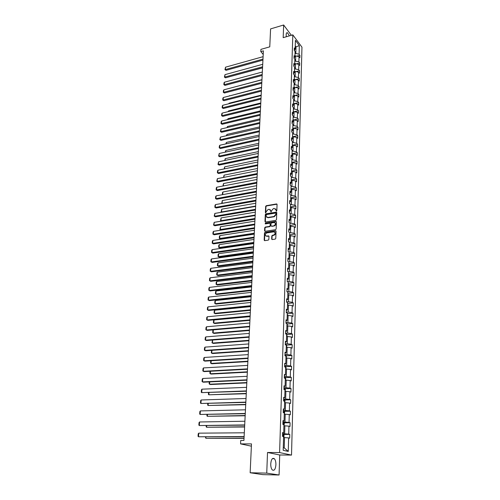 <?xml version="1.0" encoding="UTF-8"?>
<svg xmlns="http://www.w3.org/2000/svg" width="500" height="500" viewBox="0 0 500 500"><rect width="100%" height="100%" fill="white"/><g stroke="black" fill="none" stroke-linecap="round" stroke-linejoin="round"><path stroke-width="0.75" d="M276.413 211.163L276.831 210.681L277.069 204.425L276.613 203.931L266.25 205.7L265.656 206.381L265.381 212.587L265.706 212.938L266.212 211.65L268.113 209.469L269.237 209.3L270.719 210.9L271.069 212.05L271.519 210.763L273.425 208.575L274.288 208.431L276.056 210.006L276.413 211.163M275.912 464.769C275.944 461.944 275.413 459.919 274.325 458.7C272.413 457.612 271.219 459.325 270.744 463.85C270.712 466.675 271.238 468.706 272.319 469.938C274.256 471.025 275.456 469.306 275.912 464.769M289.413 35.85L287.444 32.756C286.681 32.481 286.25 33.1 286.156 34.631L286.331 36.744M291.344 35.294L283.656 25L270.587 28.9L269.762 46.844L260.919 49.369L260.8 51.581L263.212 54.469M279.081 475L279.713 454.988L267.519 452.488L266.744 473.119L279.081 475L262.85 474.631L250.15 472.762L251.481 443.894L240.569 443.888L251.375 446.181M266.744 473.119L250.15 472.762M271.669 239.031L272.2 239.556L275.181 239.119L275.788 238.425L276.056 231.256L275.538 230.738L265.081 232.331L264.481 233.019L264.169 240.131L264.694 240.656L268.244 240.138L268.85 239.444L268.975 236.381L268.456 235.863L266.588 236.137C264.744 235.287 264.819 234.213 266.812 232.9L273.781 231.85C275.637 232.706 275.556 233.787 273.55 235.1L272.4 235.269L271.794 235.963L271.669 239.031L272.031 239.544M240.569 443.888L240.744 440.444L243.931 440.438L263.394 50.844L260.8 51.581M267.519 452.488L279.6 452.569L292.819 34.869L301.956 47.162L291.519 455.087L279.6 452.569M283.656 25L283.181 37.656L292.819 34.869M275.894 220.35L276.494 219.662L276.756 212.644L276.281 212.144L265.894 213.863L265.3 214.544L264.988 221.506L265.475 222.013L275.894 220.35M276.413 221.9L276.144 228.994L275.538 229.688L265.087 231.287L264.581 230.769L264.713 227.75L265.312 227.062L269.506 226.406L270.106 225.719L270.188 223.719L269.694 223.206L265.244 223.912L265.319 223.075L275.85 221.394L276.413 221.9M283.669 434.444L289.781 434.406L289.681 438.175L288.631 437.906L288.263 451.419L283.181 450.306L283.587 436.625L282.506 436.344L282.619 432.506L283.706 432.794L283.944 424.719L282.869 424.412L282.981 420.619L284.056 420.938L284.294 412.962L283.225 412.619L283.337 408.869L284.406 409.225L284.644 401.344L283.581 400.969L283.694 397.269L284.756 397.65L284.988 389.862L283.931 389.363M284.012 386.688L285.094 386.213L284.044 385.8L283.931 389.462M285.094 386.213L285.325 378.519L284.275 378.088L284.387 374.475L285.431 374.913L285.663 367.306L284.619 366.85L284.725 363.275L285.769 363.744L285.988 356.231L284.956 355.744L285.062 352.212L286.094 352.706L286.319 345.275L285.287 344.762L285.394 341.275L286.419 341.794L286.644 334.456L285.619 333.913L285.725 330.462L286.744 331.012L286.962 323.756L285.944 323.188L286.05 319.775L287.062 320.35L287.275 313.175L286.269 312.587L286.369 309.212L287.375 309.812L287.587 302.719L286.588 302.106L286.688 298.769L287.688 299.394L287.9 292.381L286.906 291.737L287.006 288.444L287.994 289.088L288.206 282.156L287.213 281.494L287.312 278.231L288.3 278.906L288.506 272.044L287.525 271.363L287.619 268.137L288.6 268.831L288.806 262.05L287.831 261.344L287.925 258.156L288.9 258.869L289.1 252.162L288.131 251.438L288.225 248.281L289.194 249.019L289.394 242.387L288.425 241.637L288.525 238.519L289.481 239.275L289.681 232.712L288.725 231.944L288.819 228.863L289.775 229.638L289.969 223.15L289.012 222.356L289.106 219.306L290.056 220.106L290.25 213.688L289.3 212.875L289.394 209.856L290.338 210.675L290.525 204.325L289.587 203.494L289.681 200.512L290.619 201.344L290.806 195.062L289.869 194.219L289.962 191.262L290.894 192.119L291.081 185.9L290.15 185.037L290.238 182.113L291.163 182.987L291.35 176.838L290.425 175.95L290.512 173.062L291.438 173.95L291.619 167.869L290.7 166.962L290.788 164.106L291.7 165.012L291.881 158.988L290.969 158.069L291.056 155.244L291.969 156.163L292.144 150.206L291.238 149.269L291.325 146.469L292.225 147.413L292.406 141.512L291.506 140.562L291.588 137.787L292.488 138.75L292.663 132.912L291.762 131.944L291.85 129.2L292.744 130.175L292.913 124.394L292.025 123.413L292.106 120.7L292.994 121.688L293.169 115.969L292.281 114.969L292.362 112.281L293.25 113.287L293.419 107.625L292.538 106.613L292.619 103.95L293.494 104.969L293.663 99.369L292.787 98.338L292.869 95.706L293.744 96.737L293.906 91.194L293.038 90.15L293.119 87.544L293.988 88.588L294.15 83.1L293.281 82.044L293.363 79.463L294.225 80.519L294.387 75.088L293.525 74.019L294.462 72.531L293.606 71.463L293.525 74.019M294.462 72.531L294.625 67.15L293.769 66.069L293.844 63.537L294.7 64.625L294.862 59.294L294.006 58.2L294.088 55.694L294.938 56.794L295.094 51.519L294.244 50.412L294.319 47.931L295.169 49.037L295.425 40.331L299.331 45.569L299.1 54.212L299.919 55.294L299.856 57.75L299.031 56.669L298.888 61.906L299.719 62.975L299.65 65.456L298.819 64.388L298.675 69.681L299.506 70.738L299.444 73.238L298.606 72.188L298.463 77.525L299.3 78.569L299.231 81.1L298.394 80.056L298.244 85.45L299.088 86.481L299.019 89.038L298.175 88.006L298.025 93.456L298.875 94.475L298.806 97.05L297.956 96.037L297.806 101.538L298.656 102.544L298.587 105.15L297.738 104.15L297.581 109.706L298.438 110.694L298.369 113.325L297.512 112.338L297.356 117.95L298.219 118.925L298.15 121.581L297.288 120.612L297.131 126.281L297.994 127.244L297.925 129.925L297.056 128.969L296.9 134.694L297.775 135.644L297.7 138.356L296.825 137.413L296.669 143.2L297.544 144.131L297.469 146.869L296.594 145.944L296.438 151.788L297.319 152.7L297.244 155.469L296.363 154.556L296.2 160.463L297.081 161.363L297.006 164.156L296.125 163.263L295.963 169.231L296.85 170.113L296.775 172.938L295.881 172.062L295.719 178.088L296.613 178.956L296.537 181.806L295.637 180.95L295.475 187.044L296.375 187.887L296.3 190.775L295.394 189.931L295.225 196.088L296.131 196.919L296.056 199.831L295.15 199.006L294.975 205.231L295.887 206.044L295.812 208.988L294.9 208.181L294.725 214.469L295.644 215.263L295.562 218.238L294.644 217.45L294.469 223.806L295.394 224.581L295.312 227.594L294.387 226.825L294.212 233.25L295.144 234.006L295.062 237.044L294.131 236.294L293.95 242.787L294.887 243.525L294.806 246.6L293.869 245.869L293.688 252.438L294.631 253.15L294.544 256.256L293.606 255.55L293.425 262.188L294.369 262.881L294.288 266.019L293.337 265.338L293.156 272.044L294.106 272.719L294.019 275.894L293.069 275.231L292.881 282.013L293.837 282.663L293.756 285.875L292.794 285.231L292.606 292.094L293.569 292.719L293.481 295.969L292.519 295.344L292.331 302.281L293.3 302.887L293.212 306.169L292.238 305.575L292.05 312.587L293.025 313.169L292.938 316.494L291.956 315.919L291.762 323.013L292.744 323.569L292.656 326.925L291.669 326.381L291.475 333.556L292.462 334.087L292.375 337.481L291.381 336.962L291.188 344.219L292.181 344.725L292.087 348.156L291.094 347.663L290.887 355.006L291.894 355.481L291.8 358.956L290.794 358.488L290.594 365.913L291.6 366.369L291.506 369.881L290.494 369.438L290.294 376.95L291.306 377.375L291.212 380.931L290.194 380.519L289.988 388.119L291.006 388.519L290.912 392.113L289.887 391.725L289.681 399.419L290.706 399.787L290.606 403.425L289.581 403.069L289.369 410.85L290.4 411.188L290.3 414.875L289.269 414.544L289.05 422.419L290.094 422.731L289.994 426.456L288.95 426.156L288.731 434.125L289.781 434.406M283.913 425.825L284.869 425.812L284.637 433.794L282.581 433.806M284.637 433.794L288.731 434.125M284.869 425.812L288.95 426.156M282.6 433.081L283.706 432.794M284.256 414.206L285.212 414.181L284.981 422.069L282.938 422.1M284.981 422.069L289.05 422.419M285.212 414.181L289.269 414.544M282.962 421.275L284.056 420.938M284.6 402.719L285.55 402.694L285.325 410.487L283.288 410.531M285.325 410.487L289.369 410.85M285.55 402.694L289.581 403.069M283.319 409.606L284.406 409.225M284.944 391.369L285.887 391.337L285.656 399.038L283.637 399.1M285.656 399.038L289.681 399.419M285.887 391.337L289.887 391.725M283.669 398.081L284.756 397.65M285.275 380.156L286.212 380.112L285.994 387.725L283.981 387.806M285.994 387.725L289.988 388.119M286.212 380.112L290.194 380.519M285.606 369.069L286.537 369.019L286.319 376.544L284.319 376.637M286.319 376.544L290.294 376.95M286.537 369.019L290.494 369.438M284.356 375.431L285.431 374.913M285.938 358.113L286.863 358.056L286.644 365.494L284.656 365.6M286.644 365.494L290.594 365.913M286.863 358.056L290.794 358.488M284.694 364.306L285.769 363.744M286.256 347.281L287.181 347.212L286.962 354.569L284.988 354.694M286.962 354.569L290.887 355.006M287.181 347.212L291.094 347.663M285.031 353.312L286.094 352.706M286.575 336.569L287.494 336.5L287.281 343.769L285.319 343.906M287.281 343.769L291.188 344.219M287.494 336.5L291.381 336.962M285.363 342.444L286.419 341.794M286.894 325.981L287.806 325.906L287.594 333.094L285.637 333.244M287.594 333.094L291.475 333.556M287.806 325.906L291.669 326.381M285.688 331.694L286.744 331.012M287.206 315.519L288.113 315.431L287.906 322.537L285.963 322.706M287.906 322.537L291.762 323.013M288.113 315.431L291.956 315.919M286.012 321.075L287.062 320.35M287.519 305.169L288.419 305.075L288.212 312.1L286.281 312.281M288.212 312.1L292.05 312.587M288.419 305.075L292.238 305.575M286.331 310.575L287.375 309.812M287.819 294.931L288.719 294.837L288.519 301.781L286.594 301.975M288.519 301.781L292.331 302.281M288.719 294.837L292.519 295.344M286.644 300.194L287.688 299.394M288.125 284.812L289.019 284.713L288.812 291.581L286.962 291.781M288.812 291.581L292.606 292.094M289.019 284.713L292.794 285.231M286.956 289.925L287.994 289.088M288.425 274.8L289.312 274.694L289.113 281.488L287.488 281.675M289.113 281.488L292.881 282.013M289.312 274.694L293.069 275.231M287.269 279.775L288.3 278.906M288.719 264.906L289.6 264.794L289.406 271.512L287.981 271.681M289.406 271.512L293.156 272.044M289.6 264.794L293.337 265.338M287.575 269.738L288.6 268.831M289.012 255.113L289.887 254.994L289.694 261.637L288.456 261.8M289.694 261.637L293.425 262.188M289.887 254.994L293.606 255.55M287.875 259.806L288.9 258.869M289.3 245.431L290.175 245.306L289.981 251.881L288.913 252.025M289.981 251.881L293.688 252.438M290.175 245.306L293.869 245.869M288.175 249.988L289.194 249.019M289.587 235.85L290.456 235.719L290.262 242.225L289.35 242.356M290.262 242.225L293.95 242.787M290.456 235.719L294.131 236.294M288.469 240.275L289.481 239.275M289.869 226.375L290.738 226.238L290.544 232.669L289.675 232.8M290.544 232.669L294.212 233.25M290.738 226.238L294.387 226.825M288.762 230.669L289.775 229.638M290.15 216.994L291.012 216.856L290.825 223.219L289.962 223.356M290.825 223.219L294.469 223.806M291.012 216.856L294.644 217.45M289.05 221.169L290.056 220.106M290.425 207.719L291.281 207.575L291.1 213.875L290.238 214.013M291.1 213.875L294.725 214.469M291.281 207.575L294.9 208.181M289.337 211.769L290.338 210.675M290.7 198.544L291.556 198.394L291.369 204.625L290.512 204.769M291.369 204.625L294.975 205.231M291.556 198.394L295.15 199.006M289.619 202.469L290.619 201.344M290.975 189.462L291.819 189.306L291.637 195.475L290.788 195.619M291.637 195.475L295.225 196.088M291.819 189.306L295.394 189.931M289.9 193.269L290.894 192.119M291.238 180.475L292.081 180.319L291.906 186.419L291.056 186.569M291.906 186.419L295.475 187.044M292.081 180.319L295.637 180.95M290.175 184.169L291.163 182.987M291.506 171.581L292.344 171.419L292.169 177.456L291.325 177.613M292.169 177.456L295.719 178.088M292.344 171.419L295.881 172.062M290.45 175.156L291.438 173.95M291.769 162.781L292.606 162.613L292.431 168.588L291.588 168.75M292.431 168.588L295.963 169.231M292.606 162.613L296.125 163.263M290.719 166.244L291.7 165.012M292.031 154.069L292.863 153.9L292.688 159.812L291.85 159.981M292.688 159.812L296.2 160.463M292.863 153.9L296.363 154.556M290.988 157.425L291.969 156.163M292.288 145.45L293.113 145.275L292.944 151.125L292.113 151.3M292.944 151.125L296.438 151.788M293.113 145.275L296.594 145.944M291.256 148.694L292.225 147.413M292.544 136.919L293.363 136.738L293.194 142.531L292.369 142.706M293.194 142.531L296.669 143.2M293.363 136.738L296.825 137.413M291.519 140.056L292.488 138.75M292.794 128.469L293.612 128.287L293.444 134.019L292.625 134.2M293.444 134.019L296.9 134.694M293.612 128.287L297.056 128.969M291.781 131.506L292.744 130.175M293.044 120.113L293.856 119.925L293.694 125.6L292.875 125.781M293.694 125.6L297.131 126.281M293.856 119.925L297.288 120.612M292.038 123.044L292.994 121.688M293.294 111.831L294.1 111.644L293.938 117.263L293.125 117.45M293.938 117.263L297.356 117.95M294.1 111.644L297.512 112.338M292.294 114.663L293.25 113.287M293.538 103.637L294.344 103.444L294.181 109.006L293.369 109.2M294.181 109.006L297.581 109.706M294.344 103.444L297.738 104.15M292.544 106.369L293.494 104.969M293.775 95.525L294.581 95.331L294.419 100.838L293.612 101.031M294.419 100.838L297.806 101.538M294.581 95.331L297.956 96.037M292.794 98.162L293.744 96.737M294.019 87.494L294.819 87.294L294.656 92.744L293.856 92.944M294.656 92.744L298.025 93.456M294.819 87.294L298.175 88.006M293.044 90.031L293.988 88.588M294.256 79.538L295.05 79.338L294.894 84.731L294.094 84.938M294.894 84.731L298.244 85.45M295.05 79.338L298.394 80.056M293.288 81.988L294.225 80.519M294.488 71.662L295.281 71.456L295.125 76.8L294.331 77.006M295.125 76.8L298.463 77.525M295.281 71.456L298.606 72.188M294.725 63.869L295.512 63.656L295.356 68.95L294.562 69.156M295.356 68.95L298.675 69.681M295.512 63.656L298.819 64.388M293.788 66.094L294.7 64.625M294.956 56.144L295.738 55.925L295.587 61.169L294.8 61.381M295.587 61.169L298.888 61.906M295.738 55.925L299.031 56.669M294.05 58.25L294.938 56.794M295.225 47.081L296.006 46.863L295.812 53.469L295.025 53.681M295.812 53.469L299.1 54.212M299.331 45.569L296.006 46.863L295.262 45.875M279.713 454.988L291.519 455.087M283.263 447.663L284.225 447.881L284.525 437.581L283.562 437.587L283.956 437.238L284.025 434.975L283.412 434.062L282.575 433.931M294.3 50.481L295.169 49.037M284.525 437.581L288.631 437.906M288.263 451.419L284.225 447.881M296.762 56.156L299.919 55.294M296.431 63.856L299.719 62.975M296.094 71.631L299.506 70.738M295.744 79.488L299.3 78.569M295.387 87.413L299.088 86.481M295.025 95.419L298.875 94.475M294.65 103.506L298.656 102.544M294.262 111.675L298.438 110.694M293.863 119.925L298.219 118.925M293.125 128.331L297.994 127.244M292.875 136.706L297.775 135.644M292.625 145.169L297.544 144.131M292.369 153.719L297.319 152.7M292.113 162.356L297.081 161.363M291.856 171.081L296.85 170.113M291.594 179.894L296.613 178.956M291.325 188.8L296.375 187.887M291.062 197.8L296.131 196.919M290.788 206.9L295.887 206.044M290.519 216.094L295.644 215.263M290.244 225.381L295.394 224.581M289.962 234.769L295.144 234.006M289.681 244.262L294.887 243.525M289.363 255.069L289.4 253.831L294.631 253.15M289.069 264.862L289.106 263.556L294.369 262.881M288.8 273.356L294.106 272.719M288.488 283.275L293.837 282.663M288.175 293.294L293.569 292.719M287.856 303.431L293.3 302.887M287.538 313.675L293.025 313.169M287.206 324.038L292.744 323.569M286.875 334.519L292.462 334.087M286.544 345.119L292.181 344.725M286.2 355.838L291.894 355.481M285.856 366.681L291.6 366.369M285.506 377.65L291.306 377.375M285.15 388.744L291.006 388.519M284.788 399.969L290.706 399.787M284.419 411.325L290.4 411.188M284.044 422.819L290.094 422.731M276.325 211.169L275.675 208.869M270.331 209.75L270.988 212.056M277.025 204.194L266.544 205.944L265.956 206.625L265.694 212.938M276.712 212.4L266.188 214.1L265.594 214.781L265.344 222.006M275.925 213.431L275.538 213.081L266.481 214.581L266.025 215.912L267.55 217.525L273.975 216.494L275.894 214.294L275.925 213.431L276.219 213.675L275.912 213.319M266.731 217.325L267.769 217.5M276.219 213.675L276.188 214.531L274.269 216.731L268.069 217.738M270.138 223.456L270.406 225.956L269.806 226.644L265.613 227.294L265.012 227.981L264.938 231.275M276.356 221.644L265.619 223.306L265.212 223.912M273.881 225.725C275.869 224.45 275.963 223.381 274.169 222.506L271.6 222.906L270.994 223.594L270.912 225.594L271.419 226.106L274.181 225.956C275.85 225.156 276.181 224.137 275.169 222.9M274.181 225.956L271.762 226.337M274.819 232.225C275.863 233.481 275.538 234.513 273.844 235.325L272.694 235.494L272.087 236.188L271.969 239.25M265.869 236L266.675 236.125M268.913 236.094L266.975 236.35M276 230.981L265.381 232.556L264.781 233.244L264.538 240.65M231.594 76.169L262.544 67.894M295.262 56.056L294.975 55.381M262.981 59.106L225.362 69.569L226.075 70.325L262.931 60.1M263.106 56.669L225.538 67.181L225.362 69.569L224.963 69.619L225.538 67.181M226.075 70.325L224.963 69.619M295.038 63.781L294.75 63.062M230.125 88.181L261.956 79.675M294.806 71.581L294.519 70.819M262.6 66.769L224.812 77.069L225.531 77.819L262.55 67.75M262.725 64.3L224.988 74.656L224.812 77.069L224.412 77.106L224.988 74.656M225.531 77.819L224.412 77.106M262.213 74.5L224.256 84.637L224.981 85.375L262.162 75.469M262.337 72.013L224.438 82.206L224.256 84.637L223.863 84.669L223.988 82.963L224.438 82.206M224.981 85.375L223.863 84.669M229.587 95.9L261.569 87.362M294.575 79.456L294.281 78.656M229.606 95.606L229.406 95.95M261.825 82.312L223.7 92.281L224.425 93.012L261.775 83.269M261.95 79.8L223.881 89.825L223.7 92.281L223.3 92.3L223.425 90.581L223.881 89.825M224.425 93.012L223.3 92.3M229.05 103.694L229.081 103.225L261.181 95.125M294.337 87.413L294.044 86.569M229.081 103.225L228.75 103.769M261.431 90.194L223.131 100L223.863 100.719L261.381 91.137M261.556 87.662L223.319 97.519L223.131 100L222.731 100.006L222.862 98.269L223.319 97.519M223.863 100.719L222.731 100.006M228.5 111.562L228.55 110.919L260.794 102.956M294.1 95.45L293.806 94.556M228.094 111.662L228.55 110.919M261.031 98.162L222.562 107.788L223.3 108.494L260.988 99.087M261.156 95.6L222.75 105.281L222.562 107.788L222.162 107.788L222.294 106.031L222.75 105.281M223.3 108.494L222.162 107.788M227.95 119.506L228.006 118.681L260.394 110.869M293.856 103.562L293.569 102.625M227.537 119.606L228.006 118.681M260.631 106.2L221.988 115.65L222.725 116.35L260.581 107.119M260.756 103.619L222.175 113.119L221.988 115.65L221.588 115.638L221.713 113.869L222.175 113.119M222.725 116.35L221.588 115.638M227.394 127.531L227.463 126.512L260 118.856M293.612 111.756L293.325 110.775M226.981 127.625L227.463 126.512M260.225 114.325L221.406 123.588L222.15 124.281L260.181 115.225M260.356 111.713L221.594 121.037L221.406 123.588L221.006 123.569L221.137 121.781L221.594 121.037M222.15 124.281L221.006 123.569M226.831 135.631L226.919 134.425L259.594 126.919M293.369 120.037L293.075 119.006M226.419 135.725L226.919 134.425M259.812 122.525L220.819 131.606L221.569 132.287L259.769 123.419M259.944 119.887L221.012 129.025L220.819 131.606L220.413 131.575L221.012 129.025M221.569 132.287L220.413 131.575M226.262 143.812L226.363 142.413L259.188 135.069M293.119 128.4L292.831 127.319M225.844 143.906L226.363 142.413M225.694 152.069L225.8 150.475L258.775 143.294M292.869 136.844L292.575 135.719M225.269 152.162L225.8 150.475M225.113 160.413L225.238 158.619L258.363 151.6M292.619 145.381L292.325 144.2M224.688 160.506L225.238 158.619M224.525 168.844L224.669 166.844L257.944 159.994M292.362 154.006L292.069 152.775M224.106 168.925L224.669 166.844M223.938 177.35L224.088 175.144L257.519 168.469M292.1 162.712L291.806 161.431M223.512 177.438L224.088 175.144M223.337 185.95L223.506 183.531L257.094 177.025M291.837 171.519L291.55 170.181M222.913 186.031L223.506 183.531M222.738 194.631L222.919 191.994L256.656 185.675M291.575 180.413L291.281 179.025M222.413 194.694L222.45 192.706L222.919 191.994M256.081 197.225L222.138 203.306L222.325 200.55L256.225 194.406M291.312 189.4L291.019 187.956M221.719 203.188L222.325 200.55M255.637 206.081L221.537 211.969L221.731 209.181L255.781 203.231M221.737 212.231L221.119 211.838L221.863 212.206M291.038 198.481L290.75 196.988M221.119 211.838L221.731 209.181M255.194 215.025L220.925 220.725L221.125 217.906L255.338 212.15M221.444 221.131L220.506 220.575L221.494 221.119M290.769 207.662L290.475 206.106M220.506 220.575L221.125 217.906M259.4 130.812L220.231 139.7L220.981 140.369L259.356 131.688M259.531 128.15L220.419 137.094L220.231 139.7L219.819 139.662L220.419 137.094M220.981 140.369L219.819 139.662M258.981 139.181L219.631 147.875L220.387 148.531L258.938 140.044M259.119 136.494L219.825 145.244L219.631 147.875L219.225 147.825L219.356 145.988L219.825 145.244M220.387 148.531L219.225 147.825M258.556 147.637L219.025 156.125L219.788 156.775L258.519 148.481M258.694 144.919L219.219 153.475L219.025 156.125L218.619 156.069L219.219 153.475M219.788 156.775L218.619 156.069M258.131 156.181L218.419 164.462L219.181 165.1L258.094 157.006M258.269 153.431L218.612 161.781L218.419 164.462L218.006 164.394L218.612 161.781M219.181 165.1L218.006 164.394M257.7 164.806L217.8 172.881L218.575 173.506L257.663 165.619M257.838 162.031L218 170.175L217.8 172.881L217.387 172.8L217.525 170.906L218 170.175M218.575 173.506L217.387 172.8M257.269 173.525L217.181 181.388L217.956 182L257.225 174.319M257.406 170.719L217.381 178.65L217.181 181.388L216.762 181.294L217.381 178.65M217.956 182L216.762 181.294M256.825 182.331L216.55 189.975L217.331 190.575L256.788 183.113M256.969 179.5L216.75 187.213L216.55 189.975L216.137 189.869L216.275 187.938L216.75 187.213M217.331 190.575L216.137 189.869M256.381 191.231L215.912 198.65L216.7 199.237L256.344 191.994M256.525 188.369L216.119 195.863L215.912 198.65L215.5 198.531L215.644 196.581L216.119 195.863M216.7 199.237L215.5 198.531M255.931 200.219L215.275 207.413L216.069 207.994L255.894 200.963M256.075 197.331L215.481 204.594L215.275 207.413L214.856 207.288L215 205.312L215.481 204.594M216.069 207.994L214.856 207.288M255.481 209.306L214.625 216.269L215.425 216.831L255.444 210.031M255.625 206.388L214.831 213.419L214.625 216.269L214.206 216.125L214.831 213.419M215.425 216.831L214.206 216.125M254.744 224.062L220.312 229.562L220.512 226.719L254.887 221.156M221.094 230.1L219.894 229.406L221.094 230.1L254.706 224.744M290.494 216.944L290.2 215.325M219.894 229.406L220.512 226.719M255.019 218.487L213.969 225.212L214.775 225.763L254.981 219.2M255.169 215.538L214.181 222.338L213.969 225.212L213.55 225.056L214.181 222.338M214.775 225.763L213.55 225.056M254.288 233.194L219.694 238.494L219.894 235.619L254.431 230.256M220.481 239.013L219.269 238.325L220.481 239.013L254.25 233.856M290.212 226.319L289.919 224.644M219.269 238.325L219.412 236.312L219.894 235.619M254.556 227.769L213.312 234.244L214.119 234.781L254.519 228.456M254.706 224.788L213.525 231.337L213.312 234.244L212.887 234.081L213.038 232.05L213.525 231.337M214.119 234.781L212.887 234.081M253.825 242.425L219.069 247.512L219.269 244.613L253.975 239.456M219.856 248.025L218.644 247.331L219.856 248.025L253.794 243.069M289.931 235.8L289.637 234.062M218.644 247.331L218.787 245.3L219.269 244.613M254.088 237.15L212.644 243.375L213.456 243.9L254.056 237.819M254.237 234.131L212.856 240.438L212.644 243.375L212.219 243.2L212.369 241.144L212.856 240.438M213.456 243.9L212.219 243.2M253.356 251.75L218.438 256.625L218.637 253.694L253.506 248.75M219.231 257.125L218.012 256.431L219.231 257.125L253.325 252.375M289.65 245.381L289.356 243.581M218.012 256.431L218.156 254.381L218.637 253.694M253.612 246.631L211.969 252.6L212.787 253.113L253.581 247.281M253.769 243.581L212.181 249.631L211.969 252.6L211.544 252.406L211.694 250.331L212.181 249.631M212.787 253.113L211.544 252.406M252.887 261.169L217.8 265.837L218 262.875L253.038 258.137M218.6 266.319L217.369 265.625L218.6 266.319L252.856 261.781M289.4 253.831L289.069 253.206M217.369 265.625L217.512 263.556L218 262.875M253.137 256.212L211.287 261.925L212.113 262.419L253.106 256.844M253.287 253.131L211.506 258.925L211.287 261.925L210.863 261.719L211.012 259.619L211.506 258.925M212.113 262.419L210.863 261.719M252.413 270.694L217.15 275.138L217.362 272.144L252.562 267.631M217.956 275.606L216.725 274.919L217.956 275.606L252.381 271.281M289.106 263.556L288.775 262.938M216.725 274.919L216.869 272.825L217.362 272.144M252.65 265.9L210.594 271.344L211.425 271.825L252.619 266.506M252.806 262.781L210.819 268.312L210.594 271.344L210.169 271.125L210.325 269.006L210.819 268.312M211.425 271.825L210.169 271.125M251.931 280.319L216.5 284.538L216.713 281.512L252.087 277.225M217.312 284.988L216.069 284.306L217.312 284.988L251.9 280.887M288.775 274.762L288.481 272.769M216.069 284.306L216.219 282.188L216.713 281.512M252.162 275.688L209.9 280.863L210.738 281.325L252.131 276.275M252.319 272.538L210.125 277.8L209.9 280.863L209.469 280.625L209.631 278.488L210.125 277.8M210.738 281.325L209.469 280.625M251.444 290.05L215.844 294.037L216.05 290.981L251.6 286.919M216.05 290.981L215.556 291.65L215.406 293.788L216.656 294.475L251.419 290.594M288.481 284.769L288.188 282.712M250.956 299.887L215.175 303.637L215.387 300.55L251.112 296.725M215.387 300.55L214.894 301.212L214.744 303.375L216 304.056L250.925 300.413M288.181 294.894L287.887 292.769M250.456 309.825L214.5 313.337L214.719 310.219L250.619 306.631M214.719 310.219L214.219 310.875L214.069 313.062L215.331 313.744L250.431 310.331M287.875 305.131L287.581 302.938M287.244 313.156L286.269 312.575M249.956 319.875L213.819 323.137L214.037 319.988L250.119 316.644M214.037 319.988L213.538 320.644L213.388 322.85L214.656 323.531L249.931 320.356M287.569 315.481L287.275 313.219M287.256 325.95L287.306 324.212L286.737 323.212L285.95 322.987M249.444 330.037L213.131 333.05L213.975 333.425L249.425 330.494M213.356 329.862L213.131 333.05L212.694 332.744L212.85 330.513L213.35 329.862M286.944 336.544L287 334.725L286.419 333.731L285.631 333.512M248.931 340.312L212.438 343.062L213.281 343.419L248.912 340.744M212.65 340.044L212.438 343.062L212 342.744L212.494 340.056M286.625 347.256L286.681 345.356L286.1 344.369L285.306 344.162M248.412 350.7L211.737 353.188L212.587 353.525L248.394 351.112M211.938 350.331L211.737 353.188L211.294 352.85L211.625 350.356M286.306 358.088L286.363 356.106L285.775 355.131L284.981 354.931M247.887 361.206L211.025 363.419L211.881 363.744L247.869 361.587M211.213 360.737L211.025 363.419L210.588 363.069L210.744 360.769M285.981 369.05L286.038 366.987L285.45 366.012L284.65 365.825M247.356 371.825L210.306 373.769L211.169 374.069L247.344 372.188M210.481 371.262L210.306 373.769L209.869 373.4L210.012 371.287M285.625 380.138L285.712 377.987L285.119 377.025L284.312 376.844M246.825 382.569L209.581 384.225L210.45 384.513L246.806 382.9M209.744 381.9L209.581 384.225L209.137 383.844L209.275 381.919M251.669 285.587L209.194 290.481L210.037 290.931L251.637 286.156M251.825 282.406L209.419 287.387L209.194 290.481L208.769 290.231L208.925 288.069L209.419 287.387M251.169 295.6L208.481 300.206L209.331 300.637L251.137 296.144M251.331 292.375L208.713 297.075L208.481 300.206L208.056 299.944L208.212 297.756L208.713 297.075M250.662 305.719L207.763 310.031L208.619 310.45L250.637 306.238M250.825 302.462L207.994 306.869L207.763 310.031L207.331 309.756L207.494 307.544L207.994 306.869M250.15 315.95L207.037 319.962L207.894 320.369L250.125 316.45M250.312 312.656L207.269 316.769L207.037 319.962L206.606 319.675L206.769 317.438L207.269 316.769M249.631 326.3L206.3 330.006L207.169 330.394L249.613 326.775M249.8 322.969L206.537 326.775L206.3 330.006L205.869 329.7L206.038 327.438L206.537 326.775M249.112 336.763L205.562 340.156L206.431 340.525L249.088 337.212M249.281 333.394L205.8 336.894L205.562 340.156L205.125 339.837L205.294 337.55L205.8 336.894M248.581 347.344L204.806 350.419L205.688 350.769L248.562 347.769M248.75 343.938L205.05 347.119L204.806 350.419L204.375 350.081L204.544 347.775L205.05 347.119M248.05 358.05L204.05 360.794L204.931 361.131L248.025 358.45M248.219 354.606L204.294 357.456L204.05 360.794L203.612 360.444L203.781 358.106L204.294 357.456M247.506 368.875L203.281 371.287L204.175 371.6L247.488 369.25M247.681 365.394L203.531 367.912L203.281 371.287L202.844 370.919L203.019 368.556L203.531 367.912M246.962 379.825L202.506 381.9L203.4 382.194L246.944 380.175M247.138 376.3L202.756 378.481L202.506 381.9L202.062 381.506L202.237 379.119L202.756 378.481M285.206 391.362L285.381 389.119L284.788 388.169L283.975 387.994M246.281 393.431L208.85 394.8L246.262 393.738M209 392.656L208.85 394.8L208.406 394.4L208.525 392.675M246.406 390.906L201.719 392.625L246.388 391.225M246.581 387.344L201.975 389.175L201.719 392.625L201.281 392.219L201.456 389.806L201.975 389.175M284.794 402.713L285.05 400.381L284.45 399.438L283.631 399.275M245.731 404.419L208.106 405.494L245.719 404.7M284.344 401.238L283.587 400.662M208.244 403.537L208.106 405.494L207.662 405.075L207.769 403.55M245.844 402.113L200.925 403.475L245.831 402.406M246.025 398.506L201.181 399.981L200.925 403.475L200.481 403.05L200.662 400.606L201.181 399.981M284.387 414.2L284.713 411.781L284.106 410.844L283.281 410.694M245.175 415.531L207.356 416.306L245.162 415.788M283.969 412.856L283.819 412.194L283.244 412.094M207.481 414.544L207.356 416.306L206.906 415.869L207 414.55M245.281 413.456L200.125 414.444L245.269 413.719M245.463 409.806L200.381 410.919L200.125 414.444L199.681 414.006L199.862 411.538L200.381 410.919M283.975 425.825L284.369 423.306L283.762 422.381L282.931 422.244M244.613 426.775L206.6 427.244L244.6 427M283.512 424.594L283.475 423.756L282.887 423.663M206.706 425.675L206.6 427.244L206.15 426.788L206.225 425.681M244.706 424.925L199.312 425.544L244.694 425.163M244.894 421.238L199.575 421.975L199.312 425.544L198.863 425.081L199.05 422.587L199.575 421.975M244.044 438.15L205.831 438.3L244.037 438.35M282.506 436.275L283.019 436.337L283.131 435.462L282.531 435.369M205.925 436.931L205.831 438.3L205.444 436.931M244.125 436.538L198.487 436.769L244.119 436.744M244.312 432.8L198.756 433.156L198.487 436.769L198.044 436.287L198.225 433.762L198.756 433.156M286.737 323.631L286.75 323.237M286.419 334.338L286.438 333.756M286.094 345.163L286.119 344.394M285.763 356.125L285.794 355.156M285.431 367.206L285.469 366.037M285.094 378.425L285.138 377.05M284.756 389.775L284.8 388.188M284.413 401.262L284.462 399.462M283.587 400.756L284.094 400.737M284.062 412.887L284.125 410.863M283.238 412.175L283.75 412.169M283.706 424.65L283.775 422.406M282.887 423.738L283.4 423.731M283.35 436.562L283.425 434.081M282.531 435.431L283.05 435.431M272.375 458.681L274.325 458.7M286.537 33.025L287.444 32.756M284 389.487L284.5 389.469M283.587 400.781L284.163 400.763M283.238 412.206L283.819 412.194M282.887 423.769L283.475 423.756M282.531 435.462L283.131 435.462"/></g></svg>
